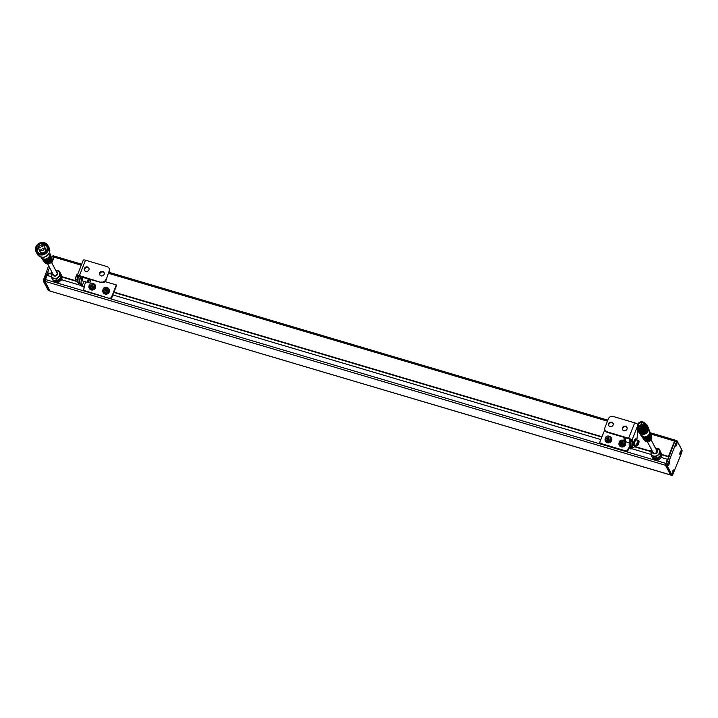 <?xml version="1.0" encoding="UTF-8"?>
<svg xmlns="http://www.w3.org/2000/svg" width="718" height="718" viewBox="0 0 718 718"><rect width="100%" height="100%" fill="white"/><g stroke="black" fill="none" stroke-linecap="round" stroke-linejoin="round"><path stroke-width="1.08" d="M48.178 272.975L50.825 273.37L50.978 274.258M61.685 279.76L80.99 285.486M112.879 294.936L600.813 439.56M629.695 446.838L629.192 448.122L628.501 447.915L629.471 448.66A3.025 0.835 -158.5 0 0 631.723 448.696L651.118 454.467M48.501 290.548L49.991 290.987L44.947 281.33L45.198 279.446L46.805 275.353L51.391 276.708M61.595 276.565L77.75 281.348M114 292.1L601.935 436.724M634.64 446.416L650.553 451.128L650.705 452.017M661.413 457.519L667.327 459.278L665.469 465.255L674.507 441.049L668.449 456.433L661.323 454.323M48.259 290.476L43.206 280.819L44.597 281.232L49.641 290.88L44.947 281.33L50.089 291.086L670.513 474.912L665.469 465.255L670.756 474.984M48.357 290.566L50.233 291.059M49.039 273.235L48.061 275.721M51.669 258.103L52.252 256.613L53.635 257.026L51.525 262.375L53.985 257.134L51.75 262.806L54.694 256.218L81.681 264.215M676.948 440.655L667.202 465.767L672.353 475.522L681.849 452.295L682.1 450.401L676.948 440.655L675.566 440.242L674.857 441.157L665.81 465.354L44.947 281.33L47.926 272.508M650.212 432.73L675.566 440.242L674.857 441.157L675.216 440.143L674.507 441.049L650.688 433.995M43.206 280.819L48.627 265.804M52.252 256.613L53.06 255.805M52.961 255.707L54.344 256.12L53.635 257.026L54.694 256.218L53.985 257.134L81.278 265.22M43.466 278.925L44.848 279.338L44.597 281.232L49.515 267.5L44.848 279.338L666.071 463.469L674.857 441.157L676.239 441.57M676.58 445.07A1.966 0.574 -73.5 0 1 675.521 446.111A1.966 0.574 -73.5 0 1 675.853 443.67A1.966 0.574 -73.5 0 1 676.589 442.521A1.966 0.574 -73.5 0 1 677.002 443.141A1.966 0.574 -73.5 0 1 676.58 445.07M669.077 464.133A1.966 0.574 -73.5 0 1 668.009 465.183A1.966 0.574 -73.5 0 1 668.341 462.742A1.966 0.574 -73.5 0 1 669.077 461.593A1.966 0.574 -73.5 0 1 669.49 462.204A1.966 0.574 -73.5 0 1 669.077 464.133M680.96 453.435A1.966 0.574 -73.5 0 1 679.892 454.485A1.966 0.574 -73.5 0 1 680.224 452.044A1.966 0.574 -73.5 0 1 680.96 450.895A1.966 0.574 -73.5 0 1 681.373 451.505A1.966 0.574 -73.5 0 1 680.96 453.435M673.448 472.498A1.966 0.574 -73.5 0 1 672.38 473.548A1.966 0.574 -73.5 0 1 672.721 471.107A1.966 0.574 -73.5 0 1 673.448 469.958A1.966 0.574 -73.5 0 1 673.861 470.577A1.966 0.574 -73.5 0 1 673.448 472.498M667.202 465.767L665.81 465.354L671.106 475.083M672.245 475.424L670.863 475.011L665.81 465.354L666.071 463.469L667.453 463.882M672.353 475.522L50.089 291.086M675.773 445.106L676.266 443.491L675.773 445.106M675.88 444.289L676.41 444.451M668.261 464.169L669.014 462.661L668.261 464.169M668.368 463.361L668.907 463.514M680.143 453.471L680.897 451.963L680.143 453.471M680.251 452.663L680.79 452.816M672.64 472.534L673.385 471.026L672.64 472.534M672.739 471.726L673.278 471.888M104.155 274.33A2.459 2.253 -27.6 0 0 101.803 271.386A2.459 2.253 -27.6 0 0 99.721 274.806A2.459 2.253 -27.6 0 0 104.155 274.33M99.883 275.057A2.459 2.253 152.4 0 1 104.2 272.804M88.897 269.815A2.459 2.253 -27.6 0 0 86.555 266.863A2.459 2.253 -27.6 0 0 84.473 270.282A2.459 2.253 -27.6 0 0 88.897 269.815M84.634 270.542A2.459 2.253 152.4 0 1 88.942 268.29M109.145 270.991L106.031 280.164L109.145 270.991A3.778 3.464 -27.6 0 0 107.009 266.584L85.523 260.212L79.456 275.613A3.025 0.835 -158.5 0 0 77.203 275.577A3.025 0.835 -158.5 0 0 77.239 275.865L78.72 276.035M106.031 280.164A3.778 3.464 152.4 0 1 101.229 282.515L79.456 275.613M100.951 281.977A3.778 3.464 -27.6 0 0 105.743 279.625M109.028 268.218L109.307 268.747A3.778 3.464 152.4 0 1 109.432 271.53M101.229 282.515L78.63 276.268M80.039 283.727A5.672 1.651 -73.5 0 1 79.788 283.718L78.406 283.314A5.672 1.651 -73.5 0 1 77.777 281.968L77.562 277.247A6.049 1.759 106.5 0 0 77.293 275.954M78.675 276.367A6.049 1.759 -73.5 0 1 78.944 277.651L77.562 277.247M79.788 283.718A5.672 1.651 -73.5 0 1 79.168 282.38L78.944 277.651M77.203 275.577L83.27 260.176A3.025 0.835 21.5 0 1 85.523 260.212M79.168 282.38L77.777 281.968M83.351 277.22A2.226 0.646 106.5 0 0 82.552 280.855A2.226 0.646 106.5 0 0 82.705 280.998L87.838 282.524A2.226 0.646 106.5 0 0 87.874 282.524L88.458 282.587A2.127 0.619 106.5 0 0 89.014 282.12M83.952 281.366L82.238 285.701L81.331 283.96L79.94 283.547A5.672 1.651 -73.5 0 1 80.883 276.484M84.437 287.263L84.185 287.182A3.025 0.835 -158.5 0 1 80.856 285.288L79.94 283.547M109.612 298.042A1.508 1.382 -27.6 0 0 111.532 297.099L116.325 284.938L116.612 285.468L111.811 297.638A1.508 1.382 152.4 0 1 109.899 298.58L84.652 290.646A1.508 1.382 -27.6 0 1 83.8 288.887L84.598 286.859L83.907 286.653L85.774 281.905M84.652 290.646L109.899 298.58M84.939 291.185A1.508 1.382 152.4 0 1 84.132 290.53L83.844 289.991M116.325 284.938L105.043 281.591M82.238 285.701L83.907 286.653M82.265 276.897A5.672 1.651 106.5 0 0 81.331 283.96M88.485 278.737A2.226 0.646 106.5 0 0 87.686 282.38A2.226 0.646 106.5 0 0 87.838 282.524M89.077 278.916A2.127 0.619 106.5 0 0 88.314 280.819A2.127 0.619 106.5 0 0 88.278 282.443A2.127 0.619 106.5 0 0 88.458 282.587M89.992 282.174L90.549 279.419L89.454 279.096L88.493 281.896L89.562 279.194M613.109 425.038A2.459 2.253 -27.6 0 0 610.758 422.085A2.459 2.253 -27.6 0 0 608.676 425.505A2.459 2.253 -27.6 0 0 613.109 425.038M608.837 425.765A2.459 2.253 152.4 0 1 613.154 423.512M626.976 429.149A2.459 2.253 -27.6 0 0 624.624 426.196A2.459 2.253 -27.6 0 0 622.542 429.615A2.459 2.253 -27.6 0 0 626.976 429.149M622.703 429.876A2.459 2.253 152.4 0 1 627.02 427.614M637.808 430.315L636.866 440.017M635.376 445.088A5.672 1.651 -73.5 0 1 633.114 447.574L631.732 447.161A5.672 1.651 -73.5 0 1 631.104 445.824L630.889 441.094A6.049 1.759 106.5 0 0 630.619 439.811L632.002 440.224L637.315 426.528M632.002 440.224A6.049 1.759 -73.5 0 1 632.271 441.507L630.889 441.094M633.114 447.574A5.672 1.651 -73.5 0 1 632.486 446.237L632.271 441.507M630.619 439.811L628.905 438.77L607.41 432.398A3.778 3.464 152.4 0 1 605.391 430.764L605.112 430.226A3.778 3.464 -27.6 0 0 607.132 431.859L607.41 432.398M605.112 430.226A3.778 3.464 -27.6 0 1 604.996 427.452L608.397 418.818A3.778 3.464 -27.6 0 1 613.19 416.467L634.685 422.83A3.025 0.835 21.5 0 1 637.674 424.32M631.957 440.125A3.025 0.835 21.5 0 0 628.618 438.231L607.132 431.859M632.486 446.237L631.104 445.824M632.262 447.323L631.723 448.696A3.025 0.835 -158.5 0 0 631.687 448.409L630.772 446.659L629.39 446.255L630.314 448.14L629.192 448.122M628.78 448.454L627.981 450.482A1.508 1.382 152.4 0 1 626.06 451.425L625.782 450.886A1.508 1.382 -27.6 0 0 627.703 449.944L627.981 450.482M604.861 429.579L599.961 441.723A1.508 1.382 -27.6 0 0 600.822 443.482L626.06 451.425M601.101 444.02A1.508 1.382 152.4 0 1 600.293 443.374L600.015 442.835M600.822 443.482L625.782 450.886M628.501 447.915L627.703 449.944M630.934 442.082A5.672 1.651 106.5 0 0 630.772 446.659M629.39 446.255A5.672 1.651 -73.5 0 1 630.242 439.389M629.3 442.853L625.629 441.767A2.226 0.646 -73.5 0 1 625.602 441.758A2.226 0.646 -73.5 0 1 625.854 438.842A2.226 0.646 -73.5 0 1 626.275 437.989M625.602 441.758L625.082 441.489A2.127 0.619 -73.5 0 1 625.315 438.716A2.127 0.619 -73.5 0 1 625.764 437.836M624.068 440.484L623.987 438.644L624.884 437.72L624.068 440.484L624.866 440.798M638.32 441.875L638.293 443.589L638.176 441.992L637.808 442.656L638.32 441.875M637.808 442.656L637.539 444.146L638.302 443.598L637.772 444.37L637.521 443.904M625.728 437.899L624.884 437.72M637.593 443.383L638.293 443.589M638.042 442.189L638.571 442.342M92.721 285.136L91.105 285.432A1.158 1.059 -27.6 0 0 90.863 286.572L90.369 285.378L90.746 286.554L92.03 286.751L92.936 285.791L92.559 284.615L91.276 284.409L90.369 285.378M94.094 288.223A2.648 2.423 -27.6 0 0 94.561 285.432L94.022 284.409A2.648 2.423 152.4 0 1 93.564 287.209A2.648 2.423 152.4 0 1 89.337 286.859A2.648 2.423 152.4 0 1 89.795 284.068A2.648 2.423 152.4 0 1 94.022 284.409C92.846 282.883 91.437 282.766 89.795 284.05L89.337 286.859L89.867 287.882A2.648 2.423 -27.6 0 0 94.094 288.223M92.793 285.351A1.158 1.059 -27.6 0 0 91.105 285.432L90.656 285.917M91.563 284.947L91.276 284.409M104.523 290.287L105.761 289.148A1.158 1.059 -27.6 0 1 106.794 289.632L105.761 289.148A1.158 1.059 -27.6 0 0 104.684 290.521M106.156 293.222A2.648 2.423 -27.6 0 0 108.427 289.542L107.888 288.519A2.648 2.423 152.4 0 1 105.627 292.208A2.648 2.423 152.4 0 1 103.204 290.969A2.648 2.423 152.4 0 1 105.465 287.281A2.648 2.423 152.4 0 1 107.888 288.519L105.456 287.272C103.374 287.828 102.62 289.058 103.204 290.969L103.733 291.993A2.648 2.423 -27.6 0 0 106.156 293.222M106.838 289.56L106.21 290.709L104.9 290.835L104.2 289.821L104.828 288.672L106.138 288.546L106.838 289.56M105.106 289.21L104.828 288.672M106.426 289.085L106.138 288.546M89.265 288.349A3.402 3.114 -27.6 0 0 95.449 287.81A3.402 3.114 -27.6 0 0 95.288 285.199M89.077 285.8A3.402 3.114 -27.6 0 0 92.353 289.83A3.402 3.114 -27.6 0 0 93.304 283.592M107.17 287.703A3.402 3.114 152.4 0 1 106.219 293.94A3.402 3.114 152.4 0 1 102.943 289.91M109.154 289.309A3.402 3.114 152.4 0 1 106.336 294.156A3.402 3.114 152.4 0 1 103.132 292.459M90.836 279.984L90.262 282.012L90.836 279.984M609.465 436.436A3.402 3.114 152.4 0 1 610.363 441.929A3.402 3.114 152.4 0 1 605.247 438.635M611.449 438.043A3.402 3.114 152.4 0 1 606.216 442.198A3.402 3.114 152.4 0 1 605.427 441.184M619.293 445.295A3.402 3.114 -27.6 0 0 624.84 445.788A3.402 3.114 -27.6 0 0 625.315 442.153M619.113 442.746A3.402 3.114 -27.6 0 0 624.732 445.573A3.402 3.114 -27.6 0 0 623.332 440.538M608.29 437.226L606.988 437.504L606.513 438.707L607.347 439.622L608.649 439.335L609.115 438.133L608.29 437.226L608.568 437.756L607.033 438.644A1.158 1.059 -27.6 0 0 606.97 439.21M610.803 440.215A2.648 2.423 -27.6 0 0 610.722 438.267L610.192 437.253A2.648 2.423 152.4 0 1 607.949 440.933A2.648 2.423 152.4 0 1 605.418 437.756A2.648 2.423 152.4 0 1 610.192 437.253C608.514 435.458 606.925 435.629 605.418 437.738L606.037 440.717A2.648 2.423 -27.6 0 0 610.803 440.215M608.568 437.756L609.052 438.294A1.158 1.059 -27.6 0 0 607.033 438.644L606.863 439.084M607.266 438.043L606.988 437.504M622.156 441.328L620.855 441.615L620.379 442.818L621.214 443.733L622.515 443.446L622.982 442.243L622.156 441.328L622.434 441.866L620.899 442.755A1.158 1.059 -27.6 0 0 620.837 443.32M624.669 444.325A2.648 2.423 -27.6 0 0 624.588 442.378L624.059 441.355A2.648 2.423 152.4 0 1 621.815 445.043A2.648 2.423 152.4 0 1 619.284 441.866A2.648 2.423 152.4 0 1 624.059 441.355C622.38 439.569 620.792 439.739 619.284 441.848L619.903 444.828A2.648 2.423 -27.6 0 0 624.669 444.325M622.434 441.866L622.919 442.405A1.158 1.059 -27.6 0 0 620.899 442.755L620.729 443.194M621.133 442.153L620.855 441.615M635.771 438.913A3.402 0.987 106.5 0 0 635.69 438.877A3.402 0.987 106.5 0 0 633.823 441.714A3.402 0.987 106.5 0 0 633.68 445.366A3.402 0.987 106.5 0 0 633.761 445.402A3.402 0.987 106.5 0 0 633.85 445.411M636.624 439.946A3.402 0.987 106.5 0 0 636.327 439.084A3.402 0.987 106.5 0 0 636.247 439.039A3.402 0.987 106.5 0 0 634.371 441.875A3.402 0.987 106.5 0 0 634.236 445.528A3.402 0.987 106.5 0 0 634.317 445.564A3.402 0.987 106.5 0 0 635.125 445.016M47.639 263.919L53.213 274.572A2.082 1.903 -27.6 0 0 56.139 275.173A2.082 1.903 -27.6 0 0 56.893 272.643L51.328 261.989M51.49 276.412A4.452 4.084 -27.6 0 0 53.922 278.431L55.968 279.042A0.592 0.547 -27.6 0 0 56.542 278.916L59.944 276.071A0.592 0.547 -27.6 0 0 60.159 275.541L59.818 273.504A4.452 4.084 -27.6 0 0 59.379 272.284M51.256 275.918L51.508 277.426A0.592 0.547 -27.6 0 0 51.875 277.83L53.922 278.431A4.452 4.084 -27.6 0 0 59.818 273.504L59.468 271.476A0.592 0.547 -27.6 0 0 59.109 271.072L58.131 270.785M51.875 277.83L52.755 279.517A0.592 0.547 152.4 0 1 52.396 279.14M56.542 278.916L57.422 280.603A0.592 0.547 152.4 0 1 56.848 280.729L52.836 279.957A0.592 0.547 -27.6 0 0 53.204 280.361L57.287 281.573A0.592 0.547 -27.6 0 0 57.862 281.447L61.272 278.593A0.592 0.547 -27.6 0 0 61.479 278.063L60.797 274.007A0.592 0.547 -27.6 0 0 60.429 273.603M53.204 280.361L53.751 281.411A0.592 0.547 152.4 0 1 53.392 281.034M61.201 274.788A0.592 0.547 152.4 0 1 61.344 275.057L60.797 274.007M60.213 272.885A0.592 0.547 152.4 0 1 60.357 273.163L59.468 271.476M60.159 275.541L61.039 277.22A0.592 0.547 152.4 0 1 60.833 277.758L59.944 276.071M61.479 278.063L62.026 279.123A0.592 0.547 152.4 0 1 61.82 279.652L61.272 278.593M57.862 281.447L58.418 282.497A0.592 0.547 152.4 0 1 57.835 282.623L57.287 281.573M51.436 272.499L51.032 272.831A0.592 0.547 -27.6 0 0 50.825 273.37M61.039 277.22L60.357 273.163M57.422 280.603L60.833 277.758M58.418 282.497L61.82 279.652M53.751 281.411L57.835 282.623M62.026 279.123L61.344 275.057M58.248 279.912A3.563 3.267 -27.6 0 0 59.639 278.746M647.385 441.705L652.931 452.331A2.082 1.903 -27.6 0 0 656.683 451.927A2.082 1.903 -27.6 0 0 656.62 450.401L651.064 439.775M651.217 454.162A4.452 4.084 -27.6 0 0 659.537 451.263L659.196 449.235A0.592 0.547 -27.6 0 0 658.828 448.831L657.85 448.544M650.984 453.668L651.235 455.185A0.592 0.547 -27.6 0 0 651.603 455.589L655.696 456.801A0.592 0.547 -27.6 0 0 656.27 456.675L659.671 453.83A0.592 0.547 -27.6 0 0 659.887 453.291L659.537 451.263A4.452 4.084 -27.6 0 0 659.106 450.042M659.887 453.291L660.766 454.979A0.592 0.547 152.4 0 1 660.551 455.508L659.671 453.83M651.603 455.589L652.554 457.707A0.592 0.547 -27.6 0 0 652.922 458.12L657.015 459.332A0.592 0.547 -27.6 0 0 657.589 459.206L660.991 456.352A0.592 0.547 -27.6 0 0 661.206 455.822L660.515 451.766A0.592 0.547 -27.6 0 0 660.156 451.362M661.206 455.822L661.754 456.881A0.592 0.547 152.4 0 1 661.547 457.411L660.991 456.352M657.975 457.671A3.563 3.267 -27.6 0 0 659.366 456.504M656.27 456.675L657.149 458.362A0.592 0.547 152.4 0 1 656.575 458.488L652.482 457.276A0.592 0.547 152.4 0 1 652.115 456.863M652.922 458.12L653.479 459.17A0.592 0.547 152.4 0 1 653.111 458.766M651.163 450.258L650.759 450.59A0.592 0.547 -27.6 0 0 650.553 451.119M660.928 452.546A0.592 0.547 152.4 0 1 661.072 452.816L660.515 451.766M659.932 450.644A0.592 0.547 152.4 0 1 660.075 450.922L659.196 449.235M657.589 459.206L658.137 460.256A0.592 0.547 152.4 0 1 657.562 460.382L657.015 459.332M660.766 454.979L660.075 450.922M657.149 458.362L660.551 455.508M661.754 456.881L661.072 452.816M658.137 460.256L661.547 457.411M653.479 459.17L657.562 460.382M641.461 424.553L641.551 423.853L641.461 424.553M641.093 427.381L641.183 426.671L641.093 427.381M639.801 425.9L639.891 425.191L639.801 425.9M639.146 427.847A3.15 2.881 152.4 0 1 639.621 425.918M640.133 425.307A3.15 2.881 152.4 0 1 641.282 424.598M642.036 424.41A3.15 2.881 152.4 0 1 644.396 425.101M640.941 428.556A3.15 2.881 152.4 0 1 638.814 424.069A3.15 2.881 152.4 0 1 644.109 424.159A3.15 2.881 152.4 0 1 640.941 428.556M651.549 436.275A4.155 3.805 152.4 0 1 644.225 440.098L643.858 439.56A4.236 3.886 152.4 0 1 643.813 439.497L643.858 439.56A4.236 3.886 152.4 0 0 651.316 435.655L651.289 435.584A4.236 3.886 152.4 0 1 651.316 435.655L651.549 436.275M641.757 422.256A3.599 3.303 152.4 0 1 644.836 425.792A3.599 3.303 152.4 0 1 640.887 428.978A3.599 3.303 152.4 0 1 637.808 425.442A3.599 3.303 152.4 0 1 641.757 422.256M642.754 426.043L642.843 425.334L642.754 426.043M41.779 246.4L42.479 246.606L41.779 246.4M39.858 247.342L40.558 247.548L39.858 247.342M40.72 249.11L41.411 249.317L40.72 249.11M42.631 248.168L43.331 248.374L42.631 248.168M51.813 258.489A4.155 3.805 152.4 0 1 44.489 262.312L44.112 261.774A4.236 3.886 152.4 0 1 44.076 261.711L44.112 261.774A4.236 3.886 152.4 0 0 51.579 257.87L51.552 257.798A4.236 3.886 152.4 0 1 51.579 257.87L51.813 258.489M61.667 276.969L77.768 281.743L61.667 276.977M113.866 292.441L601.801 437.065L113.866 292.441M634.416 446.731L650.625 451.532L634.416 446.731M48.16 272.966L50.897 273.782L48.169 272.975M661.395 454.727L668.314 456.783L661.395 454.727M108.714 273.352L607.464 421.179M675.441 445.591A1.795 0.521 106.5 0 0 676.482 444.989A1.795 0.521 106.5 0 0 676.85 442.997A1.795 0.521 106.5 0 0 676.23 442.916M667.928 464.654A1.795 0.521 106.5 0 0 668.97 464.052A1.795 0.521 106.5 0 0 669.347 462.06A1.795 0.521 106.5 0 0 668.718 461.988M679.811 453.955A1.795 0.521 106.5 0 0 680.852 453.354A1.795 0.521 106.5 0 0 681.229 451.362A1.795 0.521 106.5 0 0 680.601 451.29M672.299 473.027A1.795 0.521 106.5 0 0 673.349 472.417A1.795 0.521 106.5 0 0 673.717 470.434A1.795 0.521 106.5 0 0 673.089 470.353M111.532 297.099L111.811 297.638M628.618 438.231L634.685 422.83M632.127 447.278L631.687 448.409M637.602 442.27A2.414 0.7 106.5 0 0 637.198 445.286A2.414 0.7 106.5 0 0 638.499 443.984A2.414 0.7 106.5 0 0 638.903 440.96A2.414 0.7 106.5 0 0 637.602 442.27M637.485 445.447A2.648 0.772 -73.5 0 1 637.09 445.6A2.648 0.772 -73.5 0 1 637.351 442.126A2.648 0.772 -73.5 0 1 638.598 440.529A2.648 0.772 -73.5 0 1 638.84 440.87M634.488 444.559A2.414 0.7 -73.5 0 1 634.829 441.444L636.238 439.829A2.648 0.772 106.5 0 0 634.999 441.426A2.648 0.772 106.5 0 0 634.739 444.9C634.165 445.142 634.2 443.984 634.829 441.426M634.847 441.408A2.414 0.7 -73.5 0 1 635.852 439.981M93.43 287.065A2.495 2.289 -27.6 0 0 93.34 283.781A2.495 2.289 -27.6 0 0 89.876 284.104A2.495 2.289 -27.6 0 0 89.965 287.379A2.495 2.289 -27.6 0 0 93.43 287.065M105.591 292.011A2.495 2.289 -27.6 0 0 107.969 289.453A2.495 2.289 -27.6 0 0 105.447 287.371A2.495 2.289 -27.6 0 0 103.069 289.928A2.495 2.289 -27.6 0 0 105.591 292.011M75.893 279.14A2.414 0.7 -73.5 0 1 76.009 276.69A2.414 0.7 -73.5 0 1 77.248 274.572M77.616 274.411A2.648 0.772 106.5 0 0 76.135 276.789A2.648 0.772 106.5 0 0 76.144 279.49A2.648 0.772 106.5 0 0 76.171 279.49C74.995 280.873 76.386 273.63 77.58 274.402L77.643 274.411A2.648 0.772 106.5 0 0 77.616 274.411A2.648 0.772 106.5 0 1 77.661 274.42L77.643 274.411M610.103 439.102A2.495 2.289 -27.6 0 0 608.693 436.185A2.495 2.289 -27.6 0 0 605.525 437.747A2.495 2.289 -27.6 0 0 606.934 440.655A2.495 2.289 -27.6 0 0 610.103 439.102M623.969 443.212A2.495 2.289 -27.6 0 0 622.56 440.296A2.495 2.289 -27.6 0 0 619.392 441.848A2.495 2.289 -27.6 0 0 620.801 444.765A2.495 2.289 -27.6 0 0 623.969 443.212M58.786 271.395A4.452 4.084 152.4 0 1 57.718 277.597A4.452 4.084 152.4 0 1 51.436 276.304L51.804 271.889M52.495 273.208A2.675 2.45 -27.6 0 0 56.704 275.434A2.675 2.45 -27.6 0 0 56.184 271.278M56.848 280.729L55.968 279.042M659.169 450.15L659.052 449.935A4.452 4.084 152.4 0 1 655.283 456.136A4.452 4.084 152.4 0 1 651.163 454.063L651.531 449.647M652.222 450.967A2.675 2.45 -27.6 0 0 657.23 452.089A2.675 2.45 -27.6 0 0 655.902 449.037M656.575 458.488L655.696 456.801M651.495 436.652A4.2 3.85 152.4 0 1 644.567 440.269M651.262 435.512A4.254 3.895 152.4 0 1 643.768 439.434L643.49 439.021A4.317 3.958 152.4 0 1 643.445 438.958L643.49 439.021A4.317 3.958 152.4 0 0 651.091 435.045L651.055 434.973A4.317 3.958 152.4 0 1 651.091 435.045L651.262 435.512C651.809 438.779 650.32 440.628 646.81 441.067L643.768 439.434M651.271 436.059A4.281 3.922 152.4 0 1 644.208 439.748M651.038 434.902A4.335 3.967 152.4 0 1 643.4 438.895L643.113 438.474A4.389 4.03 152.4 0 1 643.077 438.42L643.113 438.474A4.389 4.03 152.4 0 0 650.858 434.435L650.831 434.363A4.389 4.03 152.4 0 1 650.858 434.435L651.038 434.902C651.585 438.222 650.068 440.107 646.496 440.556L643.4 438.895M651.046 435.467A4.353 3.994 152.4 0 1 643.858 439.219M650.804 434.291A4.416 4.039 152.4 0 1 643.032 438.357L642.745 437.935A4.47 4.102 152.4 0 1 642.7 437.881L642.745 437.935A4.47 4.102 152.4 0 0 650.625 433.825L650.598 433.753A4.47 4.102 152.4 0 1 650.625 433.825L650.804 434.291C651.361 437.675 649.826 439.596 646.182 440.053L643.032 438.357M650.813 434.875A4.434 4.066 152.4 0 1 643.499 438.698M650.571 433.681A4.487 4.111 152.4 0 1 642.664 437.818L642.377 437.397A4.55 4.173 152.4 0 1 642.332 437.334L642.377 437.397A4.55 4.173 152.4 0 0 650.391 433.214L650.364 433.142A4.55 4.173 152.4 0 1 650.391 433.214L650.571 433.681C651.145 437.127 649.575 439.075 645.868 439.542L642.664 437.818M650.589 434.282A4.514 4.137 152.4 0 1 643.14 438.168M650.337 433.071A4.568 4.182 152.4 0 1 642.287 437.28L642.009 436.858A4.631 4.245 152.4 0 1 641.964 436.795L642.009 436.858A4.631 4.245 152.4 0 0 650.158 432.595L650.131 432.532A4.631 4.245 152.4 0 1 650.158 432.595L650.337 433.071C650.921 436.571 649.323 438.563 645.554 439.03L642.287 437.28M650.364 433.69A4.595 4.209 152.4 0 1 642.789 437.648M650.113 432.46A4.649 4.254 152.4 0 1 641.919 436.741L641.641 436.32A4.712 4.317 152.4 0 1 641.596 436.257L641.641 436.32A4.712 4.317 152.4 0 0 649.934 431.985L649.907 431.922A4.712 4.317 152.4 0 1 649.934 431.985L650.113 432.46C650.696 436.023 649.072 438.043 645.24 438.527L641.919 436.741M650.131 433.098A4.667 4.281 152.4 0 1 642.43 437.127M649.88 431.85A4.73 4.335 152.4 0 1 641.551 436.194L641.264 435.781A4.784 4.389 152.4 0 1 641.228 435.718L641.264 435.781A4.784 4.389 152.4 0 0 649.7 431.374L649.673 431.303A4.784 4.389 152.4 0 1 649.7 431.374L649.88 431.85C650.481 435.467 648.83 437.522 644.926 438.016L641.551 436.194M649.907 432.505A4.748 4.353 152.4 0 1 642.071 436.598M649.646 431.24A4.802 4.407 152.4 0 1 641.183 435.655L640.896 435.243A4.864 4.461 152.4 0 1 640.851 435.18L640.896 435.243A4.864 4.461 152.4 0 0 649.467 430.764L649.44 430.692A4.864 4.461 152.4 0 1 649.467 430.764L649.646 431.24C650.257 434.92 648.578 437.011 644.611 437.504L641.183 435.655M649.682 431.913A4.829 4.425 152.4 0 1 641.721 436.077M649.646 432.667A4.802 4.407 152.4 0 1 642.359 436.481M648.668 434.982A4.766 4.371 152.4 0 1 644.818 437.002M640.815 435.117L644.297 437.002C648.327 436.49 650.032 434.372 649.413 430.62A4.882 4.479 152.4 0 1 640.815 435.117L638.912 432.353A5.286 4.846 152.4 0 1 638.508 431.617M649.413 430.62L647.86 426.725A5.286 4.846 152.4 0 1 642.682 434.381A5.286 4.846 152.4 0 1 638.912 432.353L638.499 431.617M648.031 427.219A5.214 4.775 152.4 0 1 638.805 432.039M647.708 426.402A5.286 4.846 152.4 0 1 642.377 433.798A5.286 4.846 152.4 0 1 638.329 431.312L637.835 430.369A5.286 4.846 152.4 0 1 637.458 427.156L637.835 430.369A5.286 4.846 152.4 0 0 646.747 430.513A5.286 4.846 152.4 0 0 647.214 425.469L647.708 426.402C648.821 430.647 647.044 433.107 642.386 433.798L638.329 431.312M644.791 423.324A5.286 4.846 152.4 0 1 647.214 425.469L644.791 423.324M644.854 423.405A5.214 4.775 152.4 0 1 641.883 432.757A5.214 4.775 152.4 0 1 637.494 427.255M638.679 429.588L641.946 431.671A4.173 3.823 152.4 0 0 646.155 425.864A4.173 3.823 152.4 0 1 641.946 431.671A4.173 3.823 152.4 0 1 638.76 429.723A4.173 3.823 152.4 0 0 641.946 431.671L646.092 425.72M641.82 431.446A4.173 3.823 152.4 0 1 638.643 429.499A4.173 3.823 152.4 0 0 645.644 429.597A4.173 3.823 152.4 0 0 646.038 425.639A4.173 3.823 152.4 0 1 641.829 431.446L645.976 425.496M638.446 429.14L641.704 431.222A4.173 3.823 152.4 0 0 645.922 425.415A4.173 3.823 152.4 0 1 641.712 431.222A4.173 3.823 152.4 0 1 638.526 429.274A4.173 3.823 152.4 0 0 641.704 431.222L645.859 425.271M638.329 428.915L641.587 430.997A4.173 3.823 152.4 0 0 645.805 425.191A4.173 3.823 152.4 0 1 641.596 430.997A4.173 3.823 152.4 0 1 638.41 429.05A4.173 3.823 152.4 0 0 641.587 430.997L645.742 425.047M638.212 428.691L641.47 430.773A4.173 3.823 152.4 0 0 645.688 424.957A4.173 3.823 152.4 0 1 641.479 430.764A4.173 3.823 152.4 0 1 638.293 428.825A4.173 3.823 152.4 0 0 641.47 430.764L645.617 424.814M638.096 428.466L641.353 430.549A4.173 3.823 152.4 0 0 645.572 424.733A4.173 3.823 152.4 0 1 641.353 430.54A4.173 3.823 152.4 0 1 638.176 428.601A4.173 3.823 152.4 0 0 641.353 430.54L645.5 424.589M637.979 428.242L641.237 430.324A4.173 3.823 152.4 0 0 645.446 424.509A4.173 3.823 152.4 0 1 641.237 430.315A4.173 3.823 152.4 0 1 638.06 428.377A4.173 3.823 152.4 0 0 641.237 430.315L645.383 424.365M637.853 428.018L641.12 430.1A4.173 3.823 152.4 0 0 645.329 424.284A4.173 3.823 152.4 0 1 641.12 430.091A4.173 3.823 152.4 0 1 637.943 428.152A4.173 3.823 152.4 0 0 641.12 430.091L645.267 424.141M637.737 427.784L641.003 429.876A4.173 3.823 152.4 0 0 645.213 424.06A4.173 3.823 152.4 0 1 641.003 429.867A4.173 3.823 152.4 0 1 637.817 427.928A4.173 3.823 152.4 0 0 640.995 429.867L645.15 423.916M645.087 423.808A4.173 3.823 152.4 0 1 640.887 429.642C646.119 430.145 647.178 421.852 641.892 421.834A4.173 3.823 152.4 0 1 645.455 425.936A4.173 3.823 152.4 0 1 640.878 429.624A4.173 3.823 152.4 0 1 637.315 425.532A4.173 3.823 152.4 0 1 641.883 421.834C636.651 421.34 635.592 429.633 640.887 429.651M640.878 429.642A4.173 3.823 152.4 0 1 637.692 427.668M35.9 246.875L36.106 251.821A6.695 6.139 152.4 0 0 42.308 254.935A6.695 6.139 152.4 0 0 48.187 250.537A6.695 6.139 152.4 0 0 47.98 245.619C43.735 241.104 39.714 241.517 35.9 246.875A6.695 6.139 152.4 0 1 41.806 242.496A6.695 6.139 152.4 0 1 47.98 245.619L49.183 247.916A6.695 6.139 152.4 0 1 49.389 252.844A6.695 6.139 152.4 0 1 43.511 257.241A6.695 6.139 152.4 0 1 37.309 254.118L36.106 251.821A6.695 6.139 152.4 0 1 35.9 246.893M36.071 246.875A6.471 5.923 152.4 0 1 44.283 242.855A6.471 5.923 152.4 0 1 47.935 250.394A6.471 5.923 152.4 0 1 39.723 254.423A6.471 5.923 152.4 0 1 36.071 246.875M36.842 247.18A5.672 5.197 152.4 0 1 41.824 243.447A5.672 5.197 152.4 0 1 47.065 246.094A5.672 5.197 152.4 0 1 47.262 250.223C43.995 254.773 40.594 255.141 37.022 251.345A5.672 5.197 152.4 0 1 36.842 247.18M36.591 247.037A5.897 5.403 152.4 0 1 44.076 243.366A5.897 5.403 152.4 0 1 47.415 250.241A5.897 5.403 152.4 0 1 39.93 253.912A5.897 5.403 152.4 0 1 36.591 247.037M37.417 251.973A5.672 5.197 152.4 0 1 37.524 248.482A5.672 5.197 152.4 0 1 42.111 244.811A5.672 5.197 152.4 0 1 47.361 246.777M47.244 250.259A5.672 5.197 152.4 0 1 42.263 253.984A5.672 5.197 152.4 0 1 37.022 251.345M37.892 252.53A5.439 4.99 152.4 0 1 37.776 248.625A5.439 4.99 152.4 0 1 38.934 246.83M45.503 250.851A3.025 2.773 152.4 0 1 40.046 251.426L38.934 249.29A3.025 2.773 152.4 0 1 41.491 245.08A3.025 2.773 152.4 0 1 44.381 248.706A3.025 2.773 152.4 0 1 38.934 249.29L38.835 247.055C40.558 244.641 42.38 244.452 44.292 246.489L45.405 248.625A3.025 2.773 152.4 0 1 45.503 250.851M44.947 247.737A3.249 2.98 152.4 0 1 42.299 253.14A3.249 2.98 152.4 0 1 39.589 250.537M38.889 247.055A2.944 2.701 152.4 0 1 42.631 245.224A2.944 2.701 152.4 0 1 44.301 248.661A2.944 2.701 152.4 0 1 40.558 250.492A2.944 2.701 152.4 0 1 38.889 247.055M51.759 258.866A4.2 3.85 152.4 0 1 44.83 262.483M51.525 257.735A4.254 3.895 152.4 0 1 44.031 261.648L43.744 261.235A4.317 3.958 152.4 0 1 43.699 261.173L43.744 261.235A4.317 3.958 152.4 0 0 51.346 257.259L51.319 257.188A4.317 3.958 152.4 0 1 51.346 257.259L51.481 260.472C49.282 263.721 46.796 264.116 44.031 261.648M51.534 258.274A4.281 3.922 152.4 0 1 44.471 261.962M51.292 257.116A4.335 3.967 152.4 0 1 43.663 261.11L43.376 260.697A4.389 4.03 152.4 0 1 43.331 260.634L43.376 260.697A4.389 4.03 152.4 0 0 51.113 256.649L51.086 256.577A4.389 4.03 152.4 0 1 51.113 256.649L51.247 259.907C49.012 263.219 46.482 263.623 43.663 261.11M51.301 257.681A4.353 3.994 152.4 0 1 44.112 261.433M51.059 256.505A4.416 4.039 152.4 0 1 43.286 260.571L43.008 260.158A4.47 4.102 152.4 0 1 42.963 260.096L43.008 260.158A4.47 4.102 152.4 0 0 50.888 256.039L50.861 255.967A4.47 4.102 152.4 0 1 50.888 256.039L51.014 259.351C48.743 262.716 46.167 263.129 43.286 260.571M51.077 257.089A4.434 4.066 152.4 0 1 43.762 260.912M50.834 255.895A4.487 4.111 152.4 0 1 42.918 260.033L42.64 259.62A4.55 4.173 152.4 0 1 42.595 259.557L42.64 259.62A4.55 4.173 152.4 0 0 50.655 255.429L50.628 255.357A4.55 4.173 152.4 0 1 50.655 255.429L50.79 258.785C48.465 262.214 45.844 262.635 42.918 260.033M50.852 256.497A4.514 4.137 152.4 0 1 43.403 260.392M50.601 255.285A4.568 4.182 152.4 0 1 42.55 259.494L42.263 259.081A4.631 4.245 152.4 0 1 42.227 259.019L42.263 259.081A4.631 4.245 152.4 0 0 50.422 254.818L50.395 254.746A4.631 4.245 152.4 0 1 50.422 254.818L50.556 258.229C48.196 261.72 45.53 262.142 42.55 259.494M50.619 255.904A4.595 4.209 152.4 0 1 43.044 259.862M50.368 254.675A4.649 4.254 152.4 0 1 42.182 258.956L41.895 258.534A4.712 4.317 152.4 0 1 41.85 258.48L41.895 258.534A4.712 4.317 152.4 0 0 50.188 254.208L50.161 254.136A4.712 4.317 152.4 0 1 50.188 254.208L50.323 257.663C47.918 261.217 45.207 261.648 42.182 258.956M50.395 255.312A4.667 4.281 152.4 0 1 42.694 259.342M50.134 254.064A4.73 4.335 152.4 0 1 41.815 258.417L41.527 257.995A4.784 4.389 152.4 0 1 41.482 257.933L41.527 257.995A4.784 4.389 152.4 0 0 49.964 253.589L49.937 253.526A4.784 4.389 152.4 0 1 49.964 253.589L50.089 257.107C47.648 260.715 44.893 261.155 41.815 258.417M50.17 254.719A4.748 4.353 152.4 0 1 42.335 258.812M49.91 253.454A4.802 4.407 152.4 0 1 41.438 257.879L41.159 257.457A4.864 4.461 152.4 0 1 41.114 257.394L41.159 257.457A4.864 4.461 152.4 0 0 49.73 252.978L49.704 252.916A4.864 4.461 152.4 0 1 49.73 252.978L49.856 256.541C47.379 260.212 44.57 260.661 41.438 257.879M49.937 254.127A4.829 4.425 152.4 0 1 42.613 258.695M48.932 257.197A4.766 4.371 152.4 0 1 45.072 259.216M41.07 257.34C44.256 260.167 47.101 259.71 49.623 255.985L49.677 252.844A4.882 4.479 152.4 0 1 41.07 257.34L40.845 257.008M49.91 254.881A4.802 4.407 152.4 0 1 41.976 258.292M42.272 245.089A5.439 4.99 152.4 0 1 47.541 247.486M109.109 272.346L607.859 420.174M676.428 442.62C676.975 442.467 676.993 443.266 676.482 444.989L675.441 445.95M668.916 461.683C669.463 461.539 669.481 462.329 668.97 464.052L667.928 465.022M680.799 450.985C681.346 450.841 681.364 451.631 680.852 453.354L679.811 454.323M673.296 470.048C673.843 469.904 673.861 470.694 673.349 472.426L672.308 473.386M634.739 444.9L637.09 445.6L638.508 444.002C639.164 441.875 639.191 440.717 638.598 440.529L636.238 439.829M89.705 282.327L88.592 281.994M77.688 279.948L76.144 279.49M90.926 280.056L90.674 279.535M90.351 281.994L89.858 282.291M635.69 438.877L636.247 439.039M633.761 445.402L634.317 445.564M55.492 269.959L58.741 271.341L59.441 272.391M60.743 273.854L61.29 274.913M59.423 271.332L60.303 273.019M52.881 280.101L53.437 281.16M51.561 277.57L52.441 279.257M651.289 455.329L652.168 457.016M652.608 457.86L653.156 458.91M660.47 451.613L661.018 452.672M659.151 449.091L660.03 450.769M659.052 449.935L655.22 447.718M641.838 424.033L642.565 425.424M641.165 424.383L643.032 427.946M641.47 426.851L642.26 428.35M640.806 427.201L641.497 428.529M640.178 425.37L640.914 426.761M639.514 425.72L640.995 428.556M641.829 431.446L638.562 429.364M643.131 425.514L643.92 427.031M49.183 247.916L49.389 252.862C45.584 258.22 41.554 258.633 37.309 254.118M47.065 246.094L47.244 250.241"/></g></svg>
